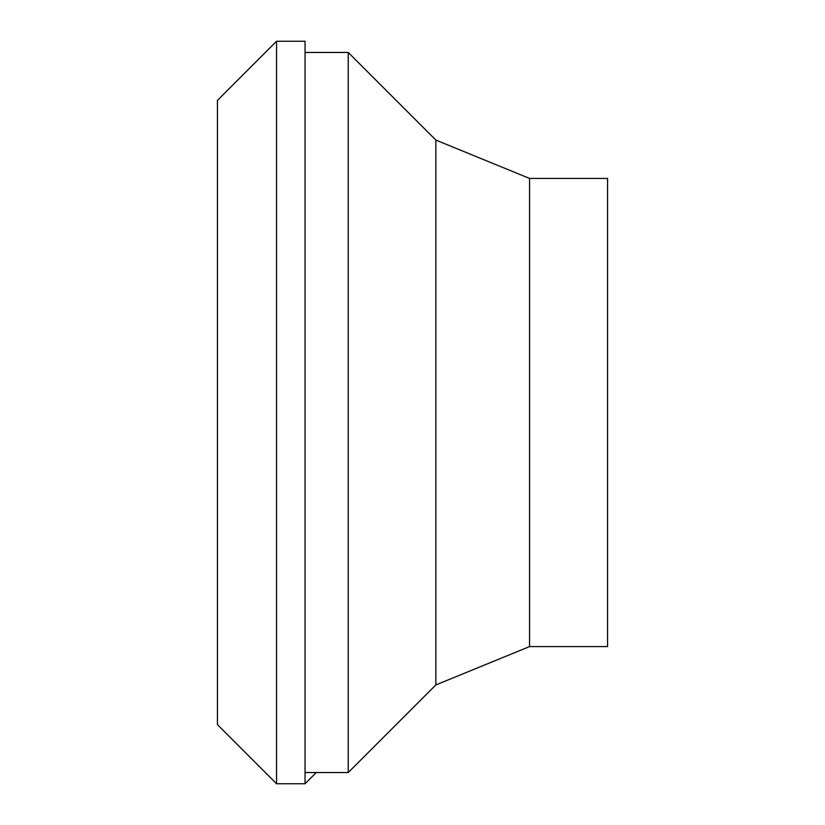 <?xml version="1.0" encoding="UTF-8"?>
<svg xmlns="http://www.w3.org/2000/svg" width="825" height="825" viewBox="0 0 825 825"><rect width="100%" height="100%" fill="white"/><g stroke="black" fill="none" stroke-linecap="round" stroke-linejoin="round"><path stroke-width="1.24" d="M276.561 783.75L276.561 41.25L305.044 41.25L305.044 783.75L276.561 783.75L217.429 724.618L217.429 100.382L276.561 41.25M529.547 646.583L529.547 178.417L607.571 178.417L607.571 646.583L529.547 646.583L435.858 684.925L348.243 772.54L305.044 772.54M348.243 772.54L348.243 52.46L435.858 140.075L529.547 178.417M305.044 52.46L348.243 52.46M435.858 684.925L435.858 140.075M316.253 772.54L305.044 783.75"/></g></svg>
